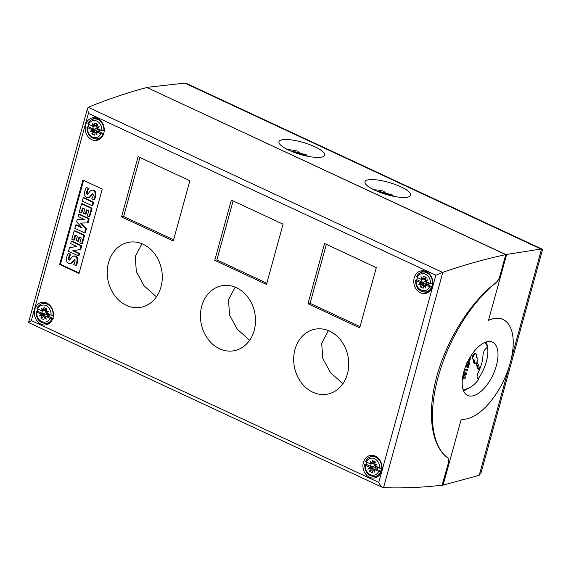 <?xml version="1.0" encoding="UTF-8"?>
<svg xmlns="http://www.w3.org/2000/svg" width="571" height="571" viewBox="0 0 571 571"><rect width="100%" height="100%" fill="white"/><g stroke="black" fill="none" stroke-linecap="round" stroke-linejoin="round"><path stroke-width="0.86" d="M126.355 305.342A33.061 27.315 79.3 0 1 107.255 271.118A33.061 27.315 79.3 0 1 128.611 242.325A33.061 27.315 79.3 0 1 143.178 244.288A33.061 27.315 79.3 0 1 162.271 278.512A33.061 27.315 79.3 0 1 140.923 307.298A33.061 27.315 79.3 0 1 126.355 305.342M156.447 296.849L144.12 285.857L136.341 271.618L135.256 256.443L141.972 243.76M219.578 348.774A33.061 27.315 79.3 0 1 200.478 314.542A33.061 27.315 79.3 0 1 221.834 285.757A33.061 27.315 79.3 0 1 236.394 287.713A33.061 27.315 79.3 0 1 255.494 321.937A33.061 27.315 79.3 0 1 234.139 350.73A33.061 27.315 79.3 0 1 219.578 348.774M249.67 340.273L237.343 329.289L229.556 315.042L228.479 299.868L235.195 287.184M312.794 392.198A33.061 27.315 79.3 0 1 293.694 357.974A33.061 27.315 79.3 0 1 315.049 329.181A33.061 27.315 79.3 0 1 329.617 331.137A33.061 27.315 79.3 0 1 348.717 365.361A33.061 27.315 79.3 0 1 327.361 394.154A33.061 27.315 79.3 0 1 312.794 392.198M342.885 383.698L330.559 372.713L322.779 358.467L321.694 343.299L328.411 330.616M91.788 139.667A11.463 9.471 79.3 0 1 85.172 127.804A11.463 9.471 79.3 0 1 92.573 117.819A11.463 9.471 79.3 0 1 97.62 118.497A11.463 9.471 79.3 0 1 104.243 130.366A11.463 9.471 79.3 0 1 96.842 140.345A11.463 9.471 79.3 0 1 91.788 139.667M92.295 119.418A11.463 9.471 79.3 0 1 94.658 117.705M420.392 292.745A11.463 9.471 79.3 0 1 413.768 280.882A11.463 9.471 79.3 0 1 421.17 270.897A11.463 9.471 79.3 0 1 426.223 271.575A11.463 9.471 79.3 0 1 432.839 283.444A11.463 9.471 79.3 0 1 425.438 293.423A11.463 9.471 79.3 0 1 420.392 292.745M420.898 272.495A11.463 9.471 79.3 0 1 423.261 270.79M40.962 324.2A11.463 9.471 79.3 0 1 34.339 312.337A11.463 9.471 79.3 0 1 41.74 302.352A11.463 9.471 79.3 0 1 46.793 303.03A11.463 9.471 79.3 0 1 53.417 314.899A11.463 9.471 79.3 0 1 46.008 324.878A11.463 9.471 79.3 0 1 40.962 324.2M41.469 303.95A11.463 9.471 79.3 0 1 43.831 302.237M369.565 477.277A11.463 9.471 79.3 0 1 362.942 465.415A11.463 9.471 79.3 0 1 370.343 455.43A11.463 9.471 79.3 0 1 375.39 456.108A11.463 9.471 79.3 0 1 382.013 467.977A11.463 9.471 79.3 0 1 374.612 477.956A11.463 9.471 79.3 0 1 369.565 477.277M370.072 457.028A11.463 9.471 79.3 0 1 372.428 455.323M488.498 320.324L493.715 318.49C496.984 317.797 499.903 318.047 502.48 319.232L503.044 319.496A54.373 26.345 115 0 0 493.915 318.582A54.373 26.345 115 0 0 488.498 320.324L506.648 254.438L541.001 249.042L542.157 249.142L542.45 249.898L481.11 472.588L478.626 475.479L443.11 485.1L461.254 419.214A54.373 26.345 115 0 0 466.257 418.986A54.373 26.345 115 0 0 507.462 371.535A54.373 26.345 115 0 0 503.044 319.496M462.924 388.994A25.688 12.448 115 0 0 466.093 389.029A25.688 12.448 115 0 0 469.847 387.609L466.507 389.451A29.392 14.239 -65 0 1 463.524 390.75M486.249 341.972A29.392 14.239 -65 0 1 487.177 345.091L487.506 346.79A27.715 13.426 -65 0 1 486.364 361.657A27.715 13.426 -65 0 1 478.484 378.445L478.655 379.401L478.163 379.272M487.555 341.644A29.392 14.239 -65 0 1 492.495 342.143A29.392 14.239 -65 0 1 494.886 370.272A29.392 14.239 -65 0 1 472.61 395.917A29.392 14.239 -65 0 1 467.67 395.425A29.392 14.239 -65 0 1 465.286 367.296A29.392 14.239 -65 0 1 487.555 341.644M474.294 361.7A2.348 1.142 115 0 0 474.665 363.313A2.348 1.142 115 0 0 475.065 363.356A2.348 1.142 115 0 0 476.157 362.542L478.648 369.344L479.49 368.281L476.999 361.479A2.348 1.142 115 0 0 477.492 357.981A2.348 1.142 115 0 0 477.256 357.931A2.941 1.427 -65 0 1 476.963 357.86A2.941 1.427 -65 0 1 476.521 357.339L476.4 357.011A2.941 1.427 -65 0 1 476.371 355.519A2.348 1.142 115 0 0 476 353.899A2.348 1.142 115 0 0 475.607 353.863A2.348 1.142 115 0 0 474.508 354.67L473.673 355.74A2.348 1.142 115 0 0 473.173 359.23A2.348 1.142 115 0 0 473.409 359.287A2.941 1.427 -65 0 1 473.709 359.352A2.941 1.427 -65 0 1 474.144 359.88L474.265 360.208A2.941 1.427 -65 0 1 474.294 361.7L473.595 361.372A2.348 1.142 115 0 0 473.966 362.992L474.665 363.313M476 353.899L475.3 353.577A2.348 1.142 115 0 0 474.908 353.535A2.348 1.142 115 0 0 473.809 354.348L472.974 355.412L473.673 355.74M469.847 387.609A25.688 12.448 115 0 0 478.655 379.401C476.699 378.673 476.564 376.332 478.241 372.385A23.668 11.47 115 0 0 482.973 355.205C483.401 351.493 484.915 348.845 487.513 347.254A25.688 12.448 115 0 0 484.515 342.643M282.93 139.667A23.804 6.16 -163.6 0 1 309.425 144.506A23.804 6.16 -163.6 0 1 324.642 155.198A23.804 6.16 -163.6 0 1 320.688 157.253A23.804 6.16 -163.6 0 1 288.847 150.187A23.804 6.16 -163.6 0 1 278.976 141.722A23.804 6.16 -163.6 0 1 282.93 139.667M368.93 179.729A23.804 6.16 -163.6 0 1 395.418 184.569A23.804 6.16 -163.6 0 1 410.635 195.261A23.804 6.16 -163.6 0 1 406.68 197.316A23.804 6.16 -163.6 0 1 374.84 190.25A23.804 6.16 -163.6 0 1 364.976 181.778A23.804 6.16 -163.6 0 1 368.93 179.729M392.819 196.146L392.884 195.089L379.594 191.506L378.908 191.492L379.451 192.199M380.172 192.47L382.848 193.105M382.77 193.391L386.431 193.719L393.062 195.375M386.96 193.633L386.546 193.448C384.818 192.655 384.019 191.942 384.126 191.299A17.637 4.561 16.4 0 0 373.891 189.793M306.827 156.083L306.884 155.026L293.594 151.443L292.916 151.436L293.458 152.136M294.172 152.407L296.849 153.042M296.777 153.328L300.439 153.656L307.07 155.312M300.967 153.57L300.546 153.385C298.826 152.593 298.019 151.879 298.133 151.236A17.637 4.561 16.4 0 0 287.898 149.738M382.663 487.491L383.526 487.684C402.626 488.341 422.205 487.506 442.268 485.179L448.256 463.445C448.956 460.654 448.706 458.741 447.514 457.706C431.041 445.658 426.758 412.833 436.872 376.082C447.007 339.317 470.632 301.866 495.642 282.938C497.555 281.389 498.933 279.198 499.782 276.378L505.77 254.645L146.933 87.477C127.768 92.588 108.262 99.154 88.412 107.191L87.563 108.212L88.405 113.358L31.334 320.559L28.607 322.551L382.663 487.491C381.214 486.699 379.922 485.007 378.78 482.416L31.334 320.559M442.047 485.207L448.285 463.459A7.344 3.562 115 0 0 447.628 457.756A104.336 50.555 -65 0 1 438.25 376.717A104.336 50.555 -65 0 1 495.756 282.995A7.344 3.562 115 0 0 499.818 276.393L505.827 254.545L506.648 254.438M146.897 87.484L505.827 254.545M305.349 155.755L305.585 155.019M303.815 155.391L304.079 154.563M299.04 154.056L299.175 153.649M391.349 195.817L391.578 195.075M389.815 195.446L390.072 194.618M385.04 194.119L385.168 193.705M487.506 346.79A27.715 13.426 -65 0 0 487.37 346.162L487.513 347.254M469.883 357.624L468.998 359.173M463.609 372.627A2942.185 1425.63 115 0 0 464.587 373.156L465.237 373.491L463.06 374.983M463.623 372.577A2942.185 1425.63 115 0 0 465.286 373.484L465.215 373.477M463.987 371.236L467.492 370.572L467.813 369.416L467.114 369.094L464.494 369.587M462.453 378.623L465.429 378.059L465.75 376.903L462.674 377.031M466.164 365.055L467.099 367.703L468.177 368.081L469.826 362.093L469.126 361.764L468.555 361.878L467.613 365.283M467.099 367.703L467.478 367.753L467.099 367.703M476.671 357.617A2.348 1.142 -65 0 1 476.792 357.66L477.492 357.981M475.743 362.985L477.948 369.023L478.648 369.344M473.595 361.372A2.941 1.427 115 0 0 473.566 359.88L474.265 360.208M473.302 359.273A2.941 1.427 115 0 1 473.445 359.552L473.566 359.88M472.709 358.959A2.348 1.142 -65 0 1 472.474 358.909A2.348 1.142 -65 0 1 472.974 355.412M465.936 373.812L465.286 373.484L465.936 373.812L462.874 375.918M467.813 369.416L464.337 370.079M462.696 376.924L466.471 374.283L466.764 373.206L463.88 371.614M465.75 376.903L462.603 377.502M468.555 361.878L469.255 362.2L468.027 366.646L466.793 362.892M469.826 362.093L469.255 362.2M465.95 363.92L468.177 368.081M467.87 361.329L469.983 360.087L471.004 355.804M470.433 356.711L469.805 359.387L468.491 360.115M487.42 346.461A27.715 13.426 115 0 1 478.455 378.43L477.47 378.616M542.157 249.142L186.289 83.366L184.826 83.116L146.933 87.349M443.11 485.1L442.268 485.307M88.469 124.342L92.588 126.262A1.47 1.213 -100.7 0 0 92.959 126.362L92.395 123.543L93.965 125.827A1.47 1.213 -100.7 0 0 94.129 125.449L94.8 123.001L97.598 124.307L96.927 126.748A1.47 1.213 -100.7 0 0 96.87 127.183L99.197 126.712L97.384 128.425A1.47 1.213 -100.7 0 0 97.72 128.646L101.838 130.566A8.608 7.109 -100.7 0 0 96.899 121.131A8.608 7.109 -100.7 0 0 88.469 124.342L88.07 123.643M92.395 123.543L93.608 125.506L92.959 126.362L96.221 125.734L93.608 125.506M94.8 123.001L96.399 124.028L96.784 125.12L95.478 125.806M94.636 126.084L95.871 125.82M96.399 124.028L97.527 124.557M99.397 129.153L97.734 129.681L97.063 128.068L97.306 127.319M100.289 129.845L99.704 131.972L99.126 131.259L96.456 131.801L97.013 134.62L95.45 132.336A1.47 1.213 -100.7 0 0 95.286 132.722L94.608 135.163L91.81 133.857L92.488 131.416A1.47 1.213 -100.7 0 0 92.545 130.98L90.218 131.458L92.231 130.516L95.107 129.788L92.545 130.98L92.024 129.738A1.47 1.213 -100.7 0 0 91.695 129.517L87.577 127.597A8.608 7.109 -100.7 0 0 92.516 137.033A8.608 7.109 -100.7 0 0 100.939 133.821L104.136 134.035M99.197 126.712L97.912 127.511L96.87 127.183M97.384 128.425L97.912 127.511M101.838 130.566L104.215 130.909M93.38 126.298L92.716 128.711L94.301 129.025L91.695 129.517M95.314 132.615L94.179 132.079L95.243 130.702L94.301 129.025M90.218 131.458L92.024 129.738L95.107 129.788M97.013 134.62L96.456 131.801A1.47 1.213 -100.7 0 1 96.82 131.901L100.939 133.821M98.583 131.409L97.57 131.551M96.528 132.522L95.45 132.336L96.478 132.008M91.81 133.857L94.179 132.079M99.704 131.972L103.651 133.807M102.908 134.228A10.078 8.322 -100.7 0 1 96.949 138.903C90.389 138.553 87.056 134.606 86.949 127.062L88.284 126.648L92.716 128.711M88.755 124.471A10.15 8.387 -100.7 0 0 88.612 124.963A10.15 8.387 -100.7 0 0 88.284 126.648M100.724 138.41A10.285 8.494 79.3 0 1 100.26 138.482L96.949 138.903M103.808 130.973A10.078 8.322 -100.7 0 0 93.201 119.125L96.435 118.297A10.285 8.494 79.3 0 1 96.899 118.197M87.177 126.898L87.577 127.597M417.073 277.42L421.191 279.34A1.47 1.213 -100.7 0 0 421.555 279.44L420.998 276.621L422.561 278.905A1.47 1.213 -100.7 0 0 422.733 278.527L423.404 276.086L426.202 277.385L425.523 279.826A1.47 1.213 -100.7 0 0 425.466 280.261L427.793 279.79L425.987 281.503A1.47 1.213 -100.7 0 0 426.316 281.724L430.434 283.644A8.608 7.109 -100.7 0 0 425.495 274.208A8.608 7.109 -100.7 0 0 417.073 277.42L416.673 276.721M420.998 276.621L422.212 278.591L421.555 279.44L424.824 278.812L422.212 278.591M423.404 276.086L424.995 277.106L425.388 278.198L424.082 278.891M423.232 279.162L424.467 278.898M424.995 277.106L426.13 277.634M427.993 282.231L426.337 282.759L425.666 281.146L425.909 280.397M428.892 282.923L428.307 285.05L427.722 284.337L425.052 284.886L425.616 287.698L424.046 285.414A1.47 1.213 -100.7 0 0 423.882 285.8L423.211 288.241L420.413 286.935L421.084 284.494A1.47 1.213 -100.7 0 0 421.141 284.065L418.821 284.536L420.827 283.594L423.703 282.866L421.141 284.065L420.627 282.823A1.47 1.213 -100.7 0 0 420.292 282.595L416.173 280.675A8.608 7.109 -100.7 0 0 421.12 290.111A8.608 7.109 -100.7 0 0 429.542 286.906L432.739 287.113M427.793 279.79L426.508 280.589L425.466 280.261M425.987 281.503L426.508 280.589M430.434 283.644L432.811 283.987M421.983 279.376L421.312 281.788L422.897 282.103L420.292 282.595M423.918 285.693L422.776 285.165L423.846 283.78L422.897 282.103M418.821 284.536L420.627 282.823L423.703 282.866M425.616 287.698L425.052 284.886A1.47 1.213 -100.7 0 1 425.424 284.986L429.542 286.906M427.187 284.486L426.166 284.629M425.131 285.6L424.046 285.414L425.074 285.086M420.413 286.935L422.776 285.165M428.307 285.05L432.247 286.885M431.512 287.306A10.078 8.322 -100.7 0 1 425.545 291.981C418.986 291.631 415.659 287.684 415.552 280.14L416.88 279.726L421.312 281.788M417.358 277.556A10.15 8.387 -100.7 0 0 417.208 278.041A10.15 8.387 -100.7 0 0 416.88 279.726M429.328 291.488A10.285 8.494 79.3 0 1 428.857 291.567L425.545 291.981M432.411 284.051A10.078 8.322 -100.7 0 0 421.798 272.203L425.038 271.382A10.285 8.494 79.3 0 1 425.495 271.275M415.774 279.976L416.173 280.675M37.643 308.875L41.762 310.795A1.47 1.213 -100.7 0 0 42.126 310.895L41.569 308.076L43.132 310.36A1.47 1.213 -100.7 0 0 43.303 309.982L43.974 307.533L46.772 308.84L46.101 311.281A1.47 1.213 -100.7 0 0 46.037 311.716L48.364 311.238L46.558 312.958A1.47 1.213 -100.7 0 0 46.886 313.179L51.005 315.099A8.608 7.109 -100.7 0 0 46.065 305.663A8.608 7.109 -100.7 0 0 37.643 308.875L37.243 308.176M41.569 308.076L42.782 310.039L42.126 310.895L45.395 310.267L42.782 310.039M43.974 307.533L45.566 308.561L45.958 309.653L44.652 310.339M43.803 310.617L45.038 310.353M45.566 308.561L46.701 309.089M48.564 313.686L46.908 314.214L46.237 312.601L46.479 311.852M49.463 314.378L48.878 316.505L48.292 315.792L45.623 316.334L46.187 319.153L44.617 316.869A1.47 1.213 -100.7 0 0 44.452 317.255L43.781 319.696L40.984 318.39L41.654 315.949A1.47 1.213 -100.7 0 0 41.712 315.513L39.392 315.991L41.398 315.049L44.274 314.321L41.712 315.513L41.198 314.271A1.47 1.213 -100.7 0 0 40.862 314.05L36.744 312.13A8.608 7.109 -100.7 0 0 41.69 321.566A8.608 7.109 -100.7 0 0 50.112 318.354L53.31 318.568M48.364 311.238L47.079 312.044L46.037 311.716M46.558 312.958L47.079 312.044M51.005 315.099L53.381 315.442M42.554 310.831L41.883 313.243L43.467 313.558L40.862 314.05M44.488 317.148L43.346 316.612L44.417 315.235L43.467 313.558M39.392 315.991L41.198 314.271L44.274 314.321M46.187 319.153L45.623 316.334A1.47 1.213 -100.7 0 1 45.994 316.434L50.112 318.354M47.757 315.941L46.743 316.084M45.701 317.055L44.617 316.869L45.644 316.541M40.984 318.39L43.346 316.612M48.878 316.505L52.818 318.34M52.082 318.761A10.078 8.322 -100.7 0 1 46.115 323.436C39.556 323.086 36.23 319.139 36.123 311.595L37.45 311.181L41.883 313.243M37.929 309.004A10.15 8.387 -100.7 0 0 37.779 309.496A10.15 8.387 -100.7 0 0 37.45 311.181M49.898 322.943A10.285 8.494 79.3 0 1 49.427 323.015L46.115 323.436M52.982 315.506A10.078 8.322 -100.7 0 0 42.368 303.658L45.609 302.83A10.285 8.494 79.3 0 1 46.073 302.73M36.344 311.431L36.744 312.13M366.247 461.953L370.365 463.873A1.47 1.213 -100.7 0 0 370.729 463.973L370.172 461.154L371.735 463.438A1.47 1.213 -100.7 0 0 371.899 463.06L372.577 460.619L375.368 461.918L374.697 464.359A1.47 1.213 -100.7 0 0 374.64 464.794L376.967 464.323L375.154 466.036A1.47 1.213 -100.7 0 0 375.49 466.257L379.608 468.177A8.608 7.109 -100.7 0 0 374.669 458.741A8.608 7.109 -100.7 0 0 366.247 461.953L365.84 461.254M370.172 461.154L371.378 463.124L370.729 463.973L373.991 463.345L371.378 463.124M372.577 460.619L374.169 461.639L374.555 462.731L373.248 463.424M372.406 463.695L373.641 463.431M374.169 461.639L375.304 462.167M377.167 466.764L375.504 467.292L374.833 465.679L375.083 464.93M378.059 467.456L377.481 469.583L376.896 468.87L374.226 469.419L374.783 472.231L373.22 469.947A1.47 1.213 -100.7 0 0 373.056 470.333L372.378 472.774L369.587 471.468L370.258 469.027A1.47 1.213 -100.7 0 0 370.315 468.598L367.988 469.069L370.001 468.127L372.877 467.399L370.315 468.598L369.801 467.356A1.47 1.213 -100.7 0 0 369.466 467.128L365.347 465.208A8.608 7.109 -100.7 0 0 370.286 474.644A8.608 7.109 -100.7 0 0 378.709 471.439L381.906 471.646M376.967 464.323L375.682 465.122L374.64 464.794M375.154 466.036L375.682 465.122M379.608 468.177L381.985 468.52M371.15 463.909L370.486 466.321L372.071 466.635L369.466 467.128M373.084 470.226L371.949 469.697L373.02 468.313L372.071 466.635M367.988 469.069L369.801 467.356L372.877 467.399M374.783 472.231L374.226 469.419A1.47 1.213 -100.7 0 1 374.59 469.519L378.709 471.439M376.36 469.019L375.34 469.162M374.305 470.133L373.22 469.947L374.248 469.619M369.587 471.468L371.949 469.697M377.481 469.583L381.421 471.418M380.686 471.839A10.078 8.322 -100.7 0 1 374.719 476.514C368.159 476.164 364.826 472.217 364.719 464.673L366.054 464.259L370.486 466.321M366.525 462.089A10.15 8.387 -100.7 0 0 366.382 462.574A10.15 8.387 -100.7 0 0 366.054 464.259M378.502 476.021A10.285 8.494 79.3 0 1 378.031 476.1L374.719 476.514M381.578 468.584A10.078 8.322 -100.7 0 0 370.972 456.736L374.205 455.915A10.285 8.494 79.3 0 1 374.669 455.808M364.948 464.508L365.347 465.208M376.596 477.299A11.463 9.471 79.3 0 1 373.769 476.571M47.993 324.221A11.463 9.471 79.3 0 1 45.173 323.493M427.422 292.766A11.463 9.471 79.3 0 1 424.603 292.038M98.819 139.688A11.463 9.471 79.3 0 1 95.999 138.96M73.502 250.64L79.59 253.474L78.984 255.665L78.277 255.801L68.513 251.254L69.498 247.678L76.814 246.486L70.626 243.603L71.261 241.283L81.025 245.837L80.004 249.527L72.767 250.762L78.877 253.61L78.277 255.801M79.59 253.474L78.877 253.61M71.261 241.283L71.967 241.155L81.732 245.701L80.718 249.391L80.004 249.527M81.732 245.701L81.025 245.837M76.785 246.472L69.498 247.678M74.837 228.3L75.743 224.995L82.195 228L76.628 221.805L77.221 219.642L84.522 219.471L78.091 216.473L78.705 214.253L88.469 218.807L87.334 222.911L80.582 223.061L85.721 228.771L84.601 232.847L74.837 228.3M81.482 227.201L76.457 224.86L75.743 224.995M81.396 223.04L86.435 228.636L85.307 232.711L84.601 232.847M86.435 228.636L85.721 228.771M78.705 214.253L79.419 214.125L89.176 218.672L88.048 222.783L87.334 222.911M89.176 218.672L88.469 218.807M84.287 219.357L77.221 219.642M83.23 197.816L83.944 197.68L93.708 202.227L92.795 205.553L92.081 205.681L82.317 201.135L83.23 197.816L92.994 202.362L92.081 205.681M93.708 202.227L92.994 202.362M91.874 190.243L92.581 190.107A3.369 2.784 79.3 0 1 95.043 191.214A4.083 3.369 79.3 0 1 95.899 194.411A11.977 9.893 79.3 0 1 94.343 199.629L91.76 198.886A9.614 7.944 -100.7 0 0 93.201 195.232A1.449 1.199 -100.7 0 0 93.059 194.161A0.728 0.6 -100.7 0 0 92.481 193.833A3.276 2.705 -100.7 0 0 91.546 194.618L90.189 196.288A5.189 4.29 79.3 0 1 87.991 197.737A3.59 2.962 79.3 0 1 85.436 196.574A4.411 3.64 79.3 0 1 84.479 193.205A15.703 12.976 79.3 0 1 86.3 187.559L88.305 188.494A12.762 10.542 -100.7 0 0 86.728 191.663A3.633 2.998 -100.7 0 0 86.521 193.298A0.914 0.749 -100.7 0 0 87.905 193.94A56.893 46.993 -100.7 0 0 89.704 191.72A4.996 4.125 79.3 0 1 91.874 190.243A3.369 2.784 79.3 0 1 94.329 191.349A4.083 3.369 79.3 0 1 95.186 194.547A11.977 9.893 79.3 0 1 93.63 199.757M95.043 191.214L94.329 191.349M86.3 187.559L89.019 188.366A12.762 10.542 -100.7 0 0 87.434 191.528A3.633 2.998 -100.7 0 0 87.235 193.162A0.914 0.749 -100.7 0 0 87.756 193.983L87.049 194.119M87.434 191.528L86.728 191.663M89.019 188.366L88.305 188.494M92.823 193.919A3.276 2.705 -100.7 0 0 92.259 194.483L91.546 194.618M92.259 194.483L90.903 196.153L90.189 196.288M90.903 196.153A5.189 4.29 79.3 0 1 88.698 197.602L87.991 197.737M87.056 210.114L85.95 214.139L83.566 213.497L84.793 209.057L82.488 207.987L81.089 213.069L79.269 212.219L81.582 203.818L91.346 208.365L89.026 216.766L87.284 215.952L88.683 210.87L86.457 209.835L85.236 214.275M81.582 203.818L82.288 203.683L92.052 208.229L89.74 216.63L89.026 216.766M92.052 208.229L91.346 208.365M83.088 208.265L81.803 212.933L81.089 213.069M79.612 237.143L78.505 241.169L76.121 240.527L77.342 236.087L75.044 235.016L73.645 240.098L71.825 239.249L74.137 230.848L83.894 235.395L81.582 243.796L79.833 242.982L81.239 237.9L79.012 236.865L77.792 241.305M74.137 230.848L74.844 230.713L84.608 235.259L82.295 243.66L81.582 243.796M84.608 235.259L83.894 235.395M75.643 235.295L74.358 239.963L73.645 240.098M73.738 256.086L74.444 255.951A3.369 2.784 79.3 0 1 76.907 257.057A4.083 3.369 79.3 0 1 77.763 260.255A11.977 9.893 79.3 0 1 76.207 265.472L73.623 264.73A9.614 7.944 -100.7 0 0 75.065 261.075A1.449 1.199 -100.7 0 0 74.922 260.005A0.728 0.6 -100.7 0 0 74.344 259.677A3.276 2.705 -100.7 0 0 73.409 260.462L72.053 262.132A5.189 4.29 79.3 0 1 69.855 263.581A3.59 2.962 79.3 0 1 67.299 262.417A4.411 3.64 79.3 0 1 66.343 259.048A15.703 12.976 79.3 0 1 68.163 253.403L70.169 254.345A12.762 10.542 -100.7 0 0 68.584 257.507A3.633 2.998 -100.7 0 0 68.384 259.141A0.914 0.749 -100.7 0 0 69.769 259.791A56.893 46.993 -100.7 0 0 71.568 257.564A4.996 4.125 79.3 0 1 73.738 256.086A3.369 2.784 79.3 0 1 76.193 257.193A4.083 3.369 79.3 0 1 77.049 260.39A11.977 9.893 79.3 0 1 75.493 265.608M76.907 257.057L76.193 257.193M68.163 253.403L70.883 254.209A12.762 10.542 -100.7 0 0 69.298 257.371A3.633 2.998 -100.7 0 0 69.098 259.006A0.914 0.749 -100.7 0 0 69.619 259.826L68.913 259.962M69.298 257.371L68.584 257.507M70.883 254.209L70.169 254.345M74.687 259.762A3.276 2.705 -100.7 0 0 74.123 260.326L73.409 260.462M74.123 260.326L72.767 261.996L72.053 262.132M72.767 261.996A5.189 4.29 79.3 0 1 70.561 263.445L69.855 263.581M83.58 180.393L60.462 264.316L79.119 273.009M59.648 264.473L82.895 180.072L102.238 189.087L78.991 273.48L59.648 264.473L60.462 264.316M173.605 239.777L123.643 216.502L139.902 157.482M189.857 180.757L173.27 241.005L121.53 216.901L138.125 156.654L189.857 180.757M123.643 216.502L121.53 216.901M266.828 283.202L216.866 259.926L233.118 200.913M283.08 224.189L266.486 284.429L214.753 260.326L231.341 200.086L283.08 224.189M216.866 259.926L214.753 260.326M360.044 326.626L310.082 303.351L326.341 244.338M376.303 267.613L359.709 327.854L307.969 303.758L324.564 243.51L376.303 267.613M310.082 303.351L307.969 303.758M88.405 113.358L435.851 275.215L442.846 272.31C464.159 264.951 485.129 259.063 505.77 254.645M473.809 354.348L474.508 354.67M385.832 193.869L385.689 194.318M386.467 193.919L386.282 194.497M292.93 151.493L292.809 151.879M299.832 153.813L299.696 154.256M300.467 153.863L300.289 154.434M464.394 374.055L465.094 374.383M466.314 365.775L467.014 366.104M469.105 359.066L469.805 359.387M476.721 357.682L477.256 357.931M473.445 359.552L474.144 359.88M477.52 378.609L478.569 379.101M184.826 83.116L541.001 249.042M479.24 475.25L509.296 366.125M510.974 360.051L541.558 249.013M96.735 124.949L94.129 125.449M96.784 125.12L97.241 125.613M99.39 129.424L99.368 131.323M94.572 129.089L97.063 128.068M97.177 127.654L95.571 125.906M92.488 131.416L95.086 130.923M96.82 131.901L99.425 131.409M98.069 131.458L98.091 129.845M97.734 129.681L95.243 130.702M425.331 278.034L422.733 278.527M425.388 278.198L425.838 278.691M427.993 282.509L427.972 284.408M423.175 282.174L425.666 281.146M425.78 280.732L424.167 278.983M421.084 284.494L423.689 284.001M425.424 284.986L428.022 284.494M426.673 284.536L426.687 282.923M426.337 282.759L423.846 283.78M45.901 309.482L43.303 309.982M45.958 309.653L46.408 310.146M48.564 313.957L48.542 315.856M43.746 313.622L46.237 312.601M46.351 312.187L44.738 310.438M41.654 315.949L44.26 315.456M45.994 316.434L48.599 315.941M47.243 315.991L47.257 314.378M46.908 314.214L44.417 315.235M374.505 462.567L371.899 463.06M374.555 462.731L375.011 463.224M377.16 467.042L377.145 468.941M372.342 466.707L374.833 465.679M374.947 465.265L373.341 463.516M370.258 469.027L372.863 468.534M374.59 469.519L377.195 469.027M375.839 469.069L375.861 467.456M375.504 467.292L373.02 468.313M95.899 194.411L95.186 194.547M87.235 193.162L86.521 193.298M77.763 260.255L77.049 260.39M69.098 259.006L68.384 259.141M442.575 272.388L88.191 107.298M435.851 275.215L378.78 482.416M383.526 487.684L442.846 272.31M386.317 194.504L386.51 193.883M292.78 151.872L292.916 151.436M300.317 154.441L300.517 153.82M467.849 368.059L467.149 367.731M472.474 358.909L473.173 359.23M93.201 119.125C90.81 119.789 89.026 121.338 87.855 123.764M421.798 272.203C419.407 272.867 417.629 274.415 416.459 276.842M42.368 303.658C39.977 304.322 38.2 305.87 37.029 308.297M370.972 456.736C368.58 457.4 366.803 458.948 365.633 461.375M28.557 322.437L87.563 108.212"/></g></svg>
